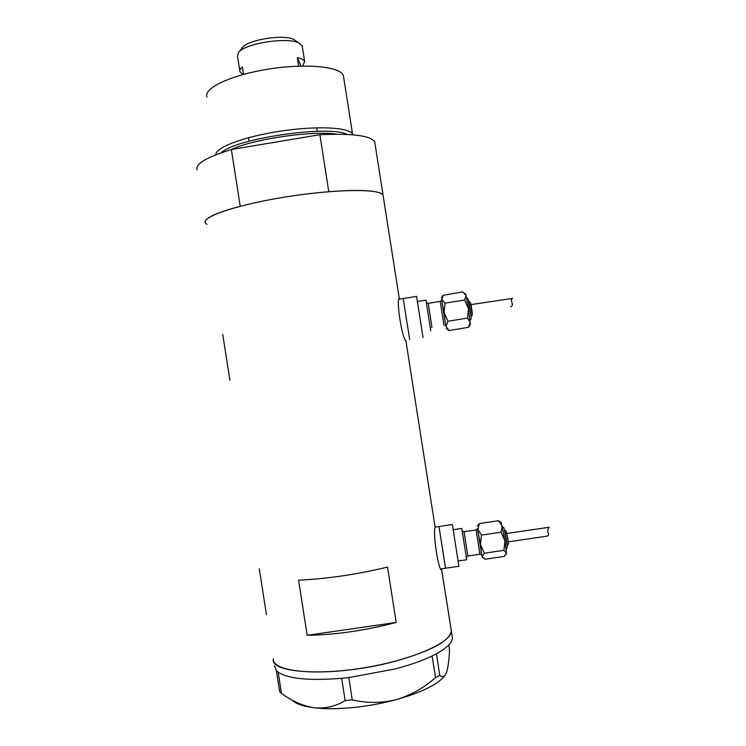 <?xml version="1.0" encoding="UTF-8"?>
<svg xmlns="http://www.w3.org/2000/svg" width="746" height="746" viewBox="0 0 746 746"><rect width="100%" height="100%" fill="white"/><g stroke="black" fill="none" stroke-linecap="round" stroke-linejoin="round"><path stroke-width="1.12" d="M461.746 528.429L453.186 529.707L452.365 524.513L439.002 526.499L445.465 567.874M409.666 339.561L403.204 298.521L409.666 339.561M417.415 301.515L416.585 296.386L399.054 299.183M435.058 526.163L435.105 527.133C432.643 533.604 438.797 572.891 441.781 569.683L441.753 568.788M399.418 299.118L399.241 298.325C395.977 299.696 402.122 338.889 405.899 340.782L405.796 340.167M266.453 614.732L259.291 568.769M229.908 380.274L222.756 334.404M383.23 195.536L383.062 195.116C380.628 188.701 337.052 188.869 287.639 196.646C238.198 204.348 201.15 216.806 205.383 222.942C203.621 218.578 215.23 213.011 240.221 206.25L231.372 149.517C206.53 157.201 195.107 163.98 197.103 169.846M451.367 630.165L451.377 630.939C451.787 642.642 410.897 660.574 361.353 668.267C311.809 676.09 271.908 670.803 273.325 658.821C269.418 674.244 336.008 677.079 393.757 661.609C430.507 651.37 449.717 641.15 451.377 630.939L451.013 628.617M387.528 567.091C356.616 574.495 326.962 578.859 298.577 580.183L307.184 635.312C335.7 634.818 365.372 630.529 396.191 622.444L387.528 567.091M396.191 622.444L307.184 635.312M348.839 677.573L352.196 699.869L345.146 700.578L341.668 678.338L348.839 677.573L394.914 669.013C409.74 665.115 422.124 660.779 432.065 655.995L436.419 653.766C446.901 647.957 452.244 642.642 452.458 637.821L452.085 635.443M276.412 670.729L278.211 672.23L281.41 693.314L279.675 691.701L276.412 670.729L276.99 671.232M341.668 678.338L344.055 678.086M434.983 654.531L436.41 653.804L439.786 675.344L435.571 677.62L432.065 655.995M432.176 655.967L433.613 655.23M277.54 671.717L278.118 672.221M448.766 644.954L449.521 649.813C449.111 659.874 448.104 667.446 446.481 672.538L445.203 675.093C443.665 677.032 441.856 677.116 439.786 675.344M435.571 677.62C423.812 687.961 410.692 695.309 396.191 699.655C381.495 703.245 366.836 703.319 352.196 699.869M345.146 700.578C335.709 706.378 325.377 708.775 314.141 707.768C302.969 705.996 292.059 701.175 281.41 693.314M346.33 677.853L348.718 677.601M445.203 675.093L444.672 675.792C437.799 684.483 421.639 692.437 396.191 699.655C368.58 707.236 335.103 710.472 314.141 707.768C302.923 706.313 295.481 703.702 291.835 699.916M274.397 665.702L276.44 670.691M278.211 672.23C288.226 678.832 309.348 680.865 341.575 678.328M215.92 154.739C214.792 147.652 244.268 136.509 281.093 131.054C317.889 125.524 350.284 127.426 352.588 134.299L352.746 134.793M347.03 134.411C329.937 124.741 235.139 138.476 221.329 152.734M206.996 224.434L205.383 222.942M374.734 142.029L383.062 195.116C379.686 190.454 361.596 189.297 328.781 191.675L319.866 134.718C352.811 133.245 371.098 135.679 374.734 142.029L375.014 143.81M399.241 298.325L383.267 196.459M319.866 134.718L231.372 149.517M206.987 96.961C203.182 88.215 231.297 74.87 268.933 69.033C306.531 63.084 340.782 66.664 343.393 75.607L343.477 75.859M302.354 46.979L302.139 45.842L298.941 43.035C287.63 36.675 244.623 43.408 238.543 52.5L237.517 56.137L239.82 70.87M298.661 66.124L297.328 57.591C301.412 58.496 303.836 59.792 304.582 61.489L302.717 66.021M243.019 74.516L239.96 71.784C239.466 70.311 240.287 68.707 242.431 66.981L243.588 74.358M297.328 57.591L301.067 66.049M242.273 47.763L242.469 47.52C247.737 39.697 284.133 33.999 293.877 39.473L296.106 41.039M508.175 541.848L546.874 536.141C548.804 535.88 549.093 534.556 547.741 532.14C547.834 529.604 548.31 527.982 549.177 527.273L506.795 533.483M477.431 528.634L480.461 544.515L481.646 554.884M501.228 522.582L504.949 540.906L506.506 553.038L504.24 556.423L484.909 559.258L482.196 556.609L484.322 553.215L480.461 544.515L481.478 535.106L477.972 529.651L479.305 523.561L477.198 526.117M461.765 528.429L466.698 559.752L458.091 561.02L458.911 566.27L452.365 524.513M453.186 529.707L458.091 561.02M435.105 527.077L439.002 526.499L445.474 568.238L458.902 566.27M500.426 521.995L498.626 520.699L502.272 526.051L501.088 532.206L504.949 540.906L503.932 550.324L506.506 553.038L505.919 554.679M503.932 550.324L484.322 553.215M501.088 532.206L481.478 535.106M498.626 520.699L479.305 523.561M510.628 306.774L511.756 306.149C513.845 304.508 509.443 299.631 512.651 298.381L470.885 304.62M441.623 300.153L444.056 312.555L445.679 326.105M416.585 296.386L423.029 337.462L417.387 301.515L425.966 300.162L430.787 330.972M446.248 328.482L448.999 330.553L446.043 326.291L447.898 321.209L444.056 312.555L445.064 303.146L441.828 299.388L443.143 295.304L462.688 291.873L466.054 295.547L468.469 308.695L470.316 324.743L468.581 327.121M465.448 293.896L466.054 295.547L464.618 300.041L468.469 308.695L467.462 318.122L470.288 322.468L468.441 327.317L448.999 330.553M467.462 318.122L447.898 321.209M464.618 300.041L445.064 303.146M336.875 134.187C312.686 130.373 253.342 138.98 231.073 149.601M258.825 144.92L295.92 138.719M467.882 556.003L479.93 554.231L476.097 530.005L464.021 531.637L467.873 556.003L466.362 557.281M477.515 528.718L481.86 555.5M464.012 531.646L462.268 531.031L462.296 531.516M506.413 531.861L508.185 541.894M504.119 528.597L507.056 545.401M443.973 325.387L440.215 301.412M441.679 299.873L445.8 326.319M426.46 302.736L428.223 303.314L431.962 327.28M470.521 303.044L472.265 314.775M468.274 299.836L470.968 315.931M441.623 569.702L452.458 637.821M405.899 340.782L435.105 527.133M445.446 568.247L440.998 568.9M215.92 154.236L215.995 154.711M343.393 75.607L352.588 134.299M317.292 131.315L316.742 127.79L317.292 131.315M302.205 46.01L304.648 61.657M248.502 137.702L249.061 141.236M242.469 47.52L238.543 52.5M293.877 39.473L298.941 43.035M481.524 554.716L479.958 554.222M502.45 526.909L503.485 527.431C503.792 526.452 505.256 533.064 506.114 538.724C507.494 544.692 507.513 548.254 506.161 549.42M504.51 530.108L505.76 530.62L507.121 535.171C508.763 541.866 508.753 545.401 507.093 545.746M482.252 557.43L482.811 557.84M501.396 522.704L498.757 520.764M476.051 529.856L477.505 528.765M428.223 303.314L440.243 301.403L441.511 300.433M430.927 327.858L430.461 328.548M441.408 297.682L443.143 295.304M465.616 294.017L464.627 293.309M468.647 301.309C470.4 301.748 471.351 304.042 471.509 308.182C472.293 311.669 472.414 314.336 471.882 316.155M466.623 298.167C467.891 297.589 468.908 300.479 469.682 306.83C471.062 314.439 471.397 318.784 470.689 319.866"/></g></svg>
